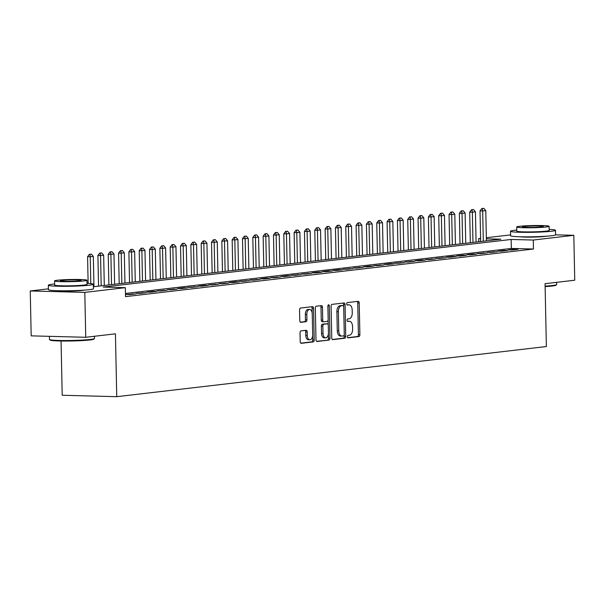 <?xml version="1.0" encoding="UTF-8"?>
<svg xmlns="http://www.w3.org/2000/svg" width="605" height="605" viewBox="0 0 605 605"><rect width="100%" height="100%" fill="white"/><g stroke="black" fill="none" stroke-linecap="round" stroke-linejoin="round"><path stroke-width="0.91" d="M347.399 336.683A1.24 0.711 91.5 0 0 348.072 337.84A1.24 0.711 91.5 0 0 348.132 337.84L358.901 336.577A1.77 1.013 91.5 0 0 359.877 334.701L359.211 302.969A1.77 1.013 91.5 0 0 358.243 301.32A1.77 1.013 91.5 0 0 358.16 301.32L347.391 302.576A1.24 0.711 91.5 0 0 346.71 303.891A1.24 0.711 91.5 0 0 347.383 305.049A1.24 0.711 91.5 0 0 347.444 305.049L348.835 304.882A5.657 3.244 91.5 0 1 349.1 304.875A5.657 3.244 91.5 0 1 352.201 310.146L352.254 312.793A5.657 3.244 91.5 0 1 349.13 318.812L347.739 318.971A1.24 0.711 91.5 0 0 347.051 320.287A1.24 0.711 91.5 0 0 347.731 321.444A1.24 0.711 91.5 0 0 347.784 321.444L349.183 321.278A5.657 3.244 91.5 0 1 349.448 321.27A5.657 3.244 91.5 0 1 352.541 326.541L352.602 329.188A5.657 3.244 91.5 0 1 349.471 335.208L348.079 335.367A1.24 0.711 91.5 0 0 347.399 336.683M84.133 290.158A14.044 0.945 178.8 0 1 82.454 290.408A14.044 0.945 178.8 0 1 69.159 291.073A14.044 0.945 178.8 0 1 57.785 290.71M546.285 236.215A14.044 0.945 178.8 0 1 544.606 236.464A14.044 0.945 178.8 0 1 531.319 237.137A14.044 0.945 178.8 0 1 519.945 236.767M301.01 330.874A1.77 1.013 91.5 0 0 300.035 332.758L300.224 341.659A1.77 1.013 91.5 0 0 301.192 343.307A1.77 1.013 91.5 0 0 301.275 343.307L313.231 341.908A1.77 1.013 91.5 0 0 314.207 340.025L313.549 308.293A1.77 1.013 91.5 0 0 312.581 306.644A1.77 1.013 91.5 0 0 312.498 306.652L300.534 308.051A1.77 1.013 91.5 0 0 299.558 309.926L299.785 320.68A1.77 1.013 91.5 0 0 300.745 322.329A1.77 1.013 91.5 0 0 300.829 322.329L305.948 321.731A1.77 1.013 91.5 0 0 306.932 319.848L306.818 314.517A4.727 2.715 91.5 0 1 309.654 309.473A4.727 2.715 91.5 0 1 312.24 313.882L312.679 334.777A4.727 2.715 91.5 0 1 309.843 339.813A4.727 2.715 91.5 0 1 307.257 335.404L307.181 331.926A1.77 1.013 91.5 0 0 306.213 330.277A1.77 1.013 91.5 0 0 306.13 330.277L301.01 330.874M555.587 234.831L573.812 235.307L574.75 280.213L545.06 283.677L546.375 346.536L116.75 396.683L115.434 333.824L85.744 337.287L84.798 292.389L30.25 290.96L48.415 288.835M573.812 235.307L533.277 240.041L511.157 239.459L103.221 287.072L125.333 287.655L84.798 292.389M125.333 287.655L125.522 296.632L533.459 249.018L533.277 240.041M331.744 337.983A1.77 1.013 91.5 0 0 332.712 339.632A1.77 1.013 91.5 0 0 332.795 339.624L344.759 338.233A1.77 1.013 91.5 0 0 345.735 336.35L345.069 304.618A1.77 1.013 91.5 0 0 344.101 302.969A1.77 1.013 91.5 0 0 344.018 302.969L332.062 304.368A1.77 1.013 91.5 0 0 331.086 306.251L331.744 337.983M328.999 340.07L317.035 341.47A1.77 1.013 91.5 0 1 316.952 341.47A1.77 1.013 91.5 0 1 315.984 339.821L315.318 308.089A1.77 1.013 91.5 0 1 316.294 306.206L321.414 305.608A1.77 1.013 91.5 0 1 321.497 305.608A1.77 1.013 91.5 0 1 322.465 307.257L322.737 320.121A1.77 1.013 91.5 0 0 323.705 321.769A1.77 1.013 91.5 0 0 323.788 321.769L327.184 321.368A1.77 1.013 91.5 0 0 328.16 319.493L327.88 306.092A1.24 0.711 91.5 0 1 328.621 304.776A1.24 0.711 91.5 0 1 329.301 305.926L329.975 338.187A1.77 1.013 91.5 0 1 328.999 340.07L316.551 341.311M511.928 250.009L518.122 249.283L514.439 249.184L508.245 249.91L511.928 250.009M501.598 251.211L507.799 250.493L504.109 250.394L497.915 251.113L501.598 251.211M491.275 252.421L497.469 251.695L487.585 252.323L491.275 252.421M480.945 253.624L487.146 252.898L477.262 253.525L480.945 253.624M470.622 254.826L476.816 254.108L473.133 254.009L466.931 254.735L470.622 254.826M460.292 256.036L466.485 255.31L462.802 255.212L456.609 255.938L460.292 256.036M449.961 257.238L456.162 256.52L452.472 256.422L446.278 257.14L449.961 257.238M439.638 258.448L445.832 257.722L435.948 258.35L439.638 258.448M429.308 259.651L435.502 258.925L425.625 259.553L429.308 259.651M418.978 260.853L425.179 260.135L421.488 260.037L415.295 260.763L418.978 260.853M408.655 262.063L414.848 261.337L404.964 261.965L408.655 262.063M398.324 263.266L404.526 262.54L394.642 263.167L398.324 263.266M388.002 264.468L394.195 263.75L390.512 263.651L384.311 264.377L388.002 264.468M377.671 265.678L383.865 264.952L373.988 265.58L377.671 265.678M367.341 266.881L373.542 266.162L369.852 266.064L363.658 266.79L367.341 266.881M357.018 268.091L363.212 267.365L353.328 267.992L357.018 268.091M346.688 269.293L352.889 268.567L343.005 269.195L346.688 269.293M336.365 270.495L342.559 269.777L338.868 269.679L332.674 270.405L336.365 270.495M326.034 271.705L332.228 270.979L328.545 270.881L322.352 271.607L326.034 271.705M315.704 272.908L321.905 272.19L318.215 272.091L312.021 272.81L315.704 272.908M305.381 274.118L311.575 273.392L301.691 274.02L305.381 274.118M295.051 275.32L301.245 274.594L291.368 275.222L295.051 275.32M284.721 276.523L290.922 275.804L287.231 275.706L281.038 276.432L284.721 276.523M274.398 277.733L280.591 277.007L270.707 277.635L274.398 277.733M264.067 278.935L270.269 278.217L266.578 278.118L260.384 278.837L264.067 278.935M253.745 280.145L259.938 279.419L250.054 280.047L253.745 280.145M243.414 281.348L249.608 280.622L239.731 281.249L243.414 281.348M233.084 282.55L239.285 281.832L235.595 281.733L229.401 282.459L233.084 282.55M222.761 283.76L228.955 283.034L219.071 283.662L222.761 283.76M212.431 284.963L218.624 284.237L208.748 284.864L212.431 284.963M202.1 286.173L208.302 285.447L204.611 285.348L198.417 286.074L202.1 286.173M191.777 287.375L197.971 286.649L188.087 287.277L191.777 287.375M181.447 288.577L187.648 287.859L183.958 287.761L177.764 288.487L181.447 288.577M171.124 289.787L177.318 289.061L167.434 289.689L171.124 289.787M160.794 290.99L166.988 290.264L157.111 290.892L160.794 290.99M150.464 292.192L156.665 291.474L152.974 291.376L146.781 292.102L150.464 292.192M140.141 293.402L146.334 292.676L136.45 293.304L140.141 293.402M129.81 294.605L136.004 293.886L126.127 294.506L129.81 294.605M533.459 249.018L511.346 248.443L125.462 293.478M61.06 341.001L62.202 395.254L116.75 396.683M85.744 337.287L31.188 335.858L30.25 290.96M478.789 241.766L478.721 238.612L480.597 238.393M486.344 237.727L510.567 234.899M93.389 286.747L500.842 239.194L486.367 238.816M480.604 238.665L478.721 238.612M511.346 248.443L511.157 239.459M514.439 249.184L514.454 249.714M504.109 250.394L504.124 250.916M493.786 251.597L493.793 252.126M483.455 252.807L483.471 253.329M473.133 254.009L473.14 254.531M462.802 255.212L462.81 255.741M452.472 256.422L452.487 256.943M442.149 257.624L442.157 258.154M431.819 258.834L431.834 259.356M421.488 260.037L421.503 260.558M411.166 261.239L411.173 261.768M400.835 262.449L400.85 262.971M390.512 263.651L390.52 264.181M380.182 264.854L380.19 265.383M369.852 266.064L369.867 266.586M359.529 267.266L359.536 267.796M349.198 268.476L349.214 268.998M338.868 269.679L338.883 270.208M328.545 270.881L328.553 271.411M318.215 272.091L318.23 272.613M307.892 273.294L307.9 273.823M297.562 274.504L297.569 275.025M287.231 275.706L287.246 276.228M276.909 276.909L276.916 277.438M266.578 278.118L266.593 278.64M256.255 279.321L256.263 279.85M245.925 280.531L245.932 281.053M235.595 281.733L235.61 282.255M225.272 282.936L225.279 283.465M214.941 284.146L214.949 284.668M204.611 285.348L204.626 285.878M194.288 286.551L194.296 287.08M183.958 287.761L183.973 288.282M173.635 288.963L173.643 289.493M163.305 290.173L163.312 290.695M152.974 291.376L152.989 291.905M142.651 292.578L142.659 293.107M132.321 293.788L132.336 294.31M348.238 321.255A5.657 3.244 91.5 0 0 347.973 321.225A5.657 3.244 91.5 0 0 347.709 321.24L349.183 321.278M347.898 304.859A5.657 3.244 91.5 0 0 347.633 304.829A5.657 3.244 91.5 0 0 347.361 304.844L348.835 304.882M347.731 337.673L357.426 336.539A1.77 1.013 91.5 0 0 358.402 334.663L357.736 302.923A1.77 1.013 91.5 0 0 357.169 301.434M343.632 306.266L343.595 304.58A1.77 1.013 91.5 0 0 343.035 303.09M332.311 339.473L343.285 338.195A1.77 1.013 91.5 0 0 344.26 336.312L344.237 335.041M343.595 335.888A1.24 0.711 91.5 0 0 344.275 334.573L343.693 306.72A1.24 0.711 91.5 0 0 343.02 305.57A1.24 0.711 91.5 0 0 342.959 305.57L341.485 305.744A5.657 3.244 91.5 0 0 338.361 311.764L338.762 330.799A5.657 3.244 91.5 0 0 341.855 336.077A5.657 3.244 91.5 0 0 342.12 336.062L343.595 335.888M341.598 305.533A1.24 0.711 91.5 0 0 341.545 305.525A1.24 0.711 91.5 0 0 341.485 305.533L342.959 305.57M340.645 336.025A5.657 3.244 91.5 0 1 340.381 336.04A5.657 3.244 91.5 0 1 337.287 330.761L336.887 311.726A5.657 3.244 91.5 0 1 340.018 305.699L341.485 305.533M323.622 321.762L322.314 321.731A1.77 1.013 91.5 0 1 322.231 321.731A1.77 1.013 91.5 0 1 321.263 320.083L320.99 307.219A1.77 1.013 91.5 0 0 320.423 305.729M328.122 320.045L328.22 324.938M328.409 333.756L328.5 338.15L329.975 338.187M323.017 333.476A4.727 2.715 91.5 0 0 325.603 337.885A4.727 2.715 91.5 0 0 328.439 332.848L328.288 325.482A1.77 1.013 91.5 0 0 327.32 323.834A1.77 1.013 91.5 0 0 327.237 323.841L323.841 324.235A1.77 1.013 91.5 0 0 322.858 326.118L323.017 333.476L321.542 333.438A4.727 2.715 91.5 0 0 324.129 337.847L325.603 337.885M325.929 323.804A1.77 1.013 91.5 0 0 325.845 323.796A1.77 1.013 91.5 0 0 325.762 323.804L327.237 323.841M321.542 333.438L321.384 326.08A1.77 1.013 91.5 0 1 322.367 324.197L325.762 323.804M327.524 340.033A1.77 1.013 91.5 0 0 328.5 338.15M309.843 339.813L308.368 339.776A4.727 2.715 91.5 0 1 305.782 335.367L305.707 331.888A1.77 1.013 91.5 0 0 305.139 330.398M309.654 309.473L308.179 309.435A4.727 2.715 91.5 0 0 305.344 314.479L306.818 314.517M300.345 322.17L304.474 321.694A1.77 1.013 91.5 0 0 305.457 319.811L305.344 314.479M312.172 312.982L312.074 308.255A1.77 1.013 91.5 0 0 311.507 306.765M300.791 343.148L311.757 341.87A1.77 1.013 91.5 0 0 312.74 339.987L312.649 335.684M486.412 240.873L485.777 210.601L482.677 210.963L483.312 241.236M482.298 208.513L483.849 208.332L481.852 208.498L482.298 208.513L482.677 210.963L480.022 210.895L480.665 241.546M485.777 210.601L483.849 208.332M481.852 208.498L480.022 210.895M545.113 286.104A22.506 1.512 -1.2 0 0 552.562 285.499A22.506 1.512 -1.2 0 0 556.585 284.645L556.055 285.197A21.969 1.475 178.8 0 1 552.131 286.021A21.969 1.475 178.8 0 1 545.12 286.604M556.585 284.645A22.506 1.512 -1.2 0 0 556.63 284.547L556.585 282.331M516.776 230.066A22.506 1.512 -1.2 0 0 514.568 230.293A22.506 1.512 -1.2 0 0 510.491 231.246A22.506 1.512 -1.2 0 0 526.244 232.358A22.506 1.512 -1.2 0 0 551.427 231.261A22.506 1.512 -1.2 0 0 555.496 230.301A22.506 1.512 -1.2 0 0 549.174 229.386M510.491 231.246L510.59 235.738A22.506 1.512 -1.2 0 0 526.335 236.85A22.506 1.512 -1.2 0 0 551.518 235.746A22.506 1.512 -1.2 0 0 555.587 234.793L555.496 230.301M549.113 226.308L549.196 230.437A16.206 1.089 178.8 0 1 546.262 231.125A16.206 1.089 178.8 0 1 528.135 231.912A16.206 1.089 178.8 0 1 516.791 231.118L516.708 226.981A16.206 1.089 -1.2 0 0 528.044 227.782A16.206 1.089 -1.2 0 0 546.179 226.988A16.206 1.089 -1.2 0 0 549.113 226.308A16.206 1.089 -1.2 0 0 537.769 225.506A16.206 1.089 -1.2 0 0 519.642 226.3A16.206 1.089 -1.2 0 0 516.708 226.981M524.353 226.421A10.444 0.703 -1.2 0 0 522.47 226.86A10.444 0.703 -1.2 0 0 529.776 227.382A10.444 0.703 -1.2 0 0 541.46 226.867A10.444 0.703 -1.2 0 0 543.351 226.429A10.444 0.703 -1.2 0 0 536.045 225.907A10.444 0.703 -1.2 0 0 524.353 226.421M94.425 338.588L93.896 339.133A21.969 1.475 178.8 0 1 89.971 339.965A21.969 1.475 178.8 0 1 66.104 341.038A21.969 1.475 178.8 0 1 50.079 340.055L49.527 339.526A22.506 1.512 -1.2 0 0 65.945 340.539A22.506 1.512 -1.2 0 0 90.402 339.435A22.506 1.512 -1.2 0 0 94.425 338.588A22.506 1.512 -1.2 0 0 94.478 338.482L94.433 336.274M54.616 284.01A22.506 1.512 -1.2 0 0 52.408 284.237A22.506 1.512 -1.2 0 0 48.34 285.189A22.506 1.512 -1.2 0 0 64.085 286.301A22.506 1.512 -1.2 0 0 89.268 285.197A22.506 1.512 -1.2 0 0 93.336 284.244A22.506 1.512 -1.2 0 0 87.014 283.329M48.34 285.189L48.43 289.674A22.506 1.512 -1.2 0 0 64.183 290.786A22.506 1.512 -1.2 0 0 89.366 289.689A22.506 1.512 -1.2 0 0 93.435 288.736L93.336 284.244M86.954 280.244L87.037 284.38A16.206 1.089 178.8 0 1 84.11 285.061A16.206 1.089 178.8 0 1 65.975 285.855A16.206 1.089 178.8 0 1 54.639 285.053L54.548 280.924A16.206 1.089 -1.2 0 0 65.892 281.726A16.206 1.089 -1.2 0 0 84.019 280.932A16.206 1.089 -1.2 0 0 86.954 280.244A16.206 1.089 -1.2 0 0 75.617 279.45A16.206 1.089 -1.2 0 0 57.483 280.236A16.206 1.089 -1.2 0 0 54.548 280.924M62.202 280.365A10.444 0.703 -1.2 0 0 60.311 280.803A10.444 0.703 -1.2 0 0 67.616 281.317A10.444 0.703 -1.2 0 0 79.3 280.811A10.444 0.703 -1.2 0 0 81.191 280.365A10.444 0.703 -1.2 0 0 73.886 279.85A10.444 0.703 -1.2 0 0 62.202 280.365M49.406 336.335L49.474 339.428A22.506 1.512 -1.2 0 0 49.527 339.526M476.082 242.083L475.447 211.81L472.346 212.173L472.981 242.446M471.968 209.716L473.518 209.534L471.529 209.708L471.968 209.716L472.346 212.173L469.699 212.098L470.335 242.749M475.447 211.81L473.518 209.534M471.529 209.708L469.699 212.098M465.752 243.286L465.124 213.013L462.023 213.376L462.659 243.649M461.645 210.918L463.188 210.744L461.199 210.911L461.645 210.918L462.023 213.376L459.369 213.308L460.012 243.959M465.124 213.013L463.188 210.744M461.199 210.911L459.369 213.308M455.429 244.496L454.794 214.223L451.693 214.578L452.328 244.851M451.315 212.128L452.865 211.947L450.869 212.113L451.315 212.128L451.693 214.578L449.039 214.51L449.681 245.161M454.794 214.223L452.865 211.947M450.869 212.113L449.039 214.51M445.098 245.698L444.463 215.425L441.37 215.788L441.998 246.061M440.984 213.331L442.535 213.149L440.546 213.323L440.984 213.331L441.37 215.788L438.716 215.72L439.359 246.371M444.463 215.425L442.535 213.149M440.546 213.323L438.716 215.72M434.776 246.9L434.14 216.628L431.04 216.991L431.675 247.263M430.662 214.541L432.212 214.359L430.215 214.525L430.662 214.541L431.04 216.991L428.385 216.923L429.028 247.574M434.14 216.628L432.212 214.359M430.215 214.525L428.385 216.923M424.445 248.11L423.81 217.838L420.709 218.201L421.345 248.474M420.331 215.743L421.882 215.561L419.893 215.728L420.331 215.743L420.709 218.201L418.055 218.125L418.698 248.776M423.81 217.838L421.882 215.561M419.893 215.728L418.055 218.125M414.115 249.313L413.48 219.04L410.387 219.403L411.022 249.676M410.001 216.945L411.551 216.771L409.562 216.938L410.001 216.945L410.387 219.403L407.732 219.335L408.375 249.986M413.48 219.04L411.551 216.771M409.562 216.938L407.732 219.335M403.792 250.523L403.157 220.25L400.056 220.606L400.692 250.878M399.678 218.155L401.228 217.974L399.232 218.14L399.678 218.155L400.056 220.606L397.402 220.538L398.045 251.188M403.157 220.25L401.228 217.974M399.232 218.14L397.402 220.538M393.462 251.725L392.827 221.453L389.726 221.816L390.361 252.088M389.348 219.358L390.898 219.176L388.909 219.35L389.348 219.358L389.726 221.816L387.079 221.748L387.714 252.398M392.827 221.453L390.898 219.176M388.909 219.35L387.079 221.748M383.131 252.928L382.504 222.655L379.403 223.018L380.038 253.291M379.025 220.568L380.568 220.386L378.579 220.553L379.025 220.568L379.403 223.018L376.749 222.95L377.391 253.601M382.504 222.655L380.568 220.386M378.579 220.553L376.749 222.95M372.809 254.138L372.173 223.865L369.073 224.221L369.708 254.493M368.695 221.77L370.245 221.589L368.248 221.755L368.695 221.77L369.073 224.221L366.418 224.152L367.061 254.803M372.173 223.865L370.245 221.589M368.248 221.755L366.418 224.152M362.478 255.34L361.843 225.068L358.75 225.431L359.378 255.703M358.364 222.973L359.914 222.791L357.926 222.965L358.364 222.973L358.75 225.431L356.095 225.362L356.738 256.013M361.843 225.068L359.914 222.791M357.926 222.965L356.095 225.362M352.155 256.543L351.52 226.27L348.42 226.633L349.055 256.906M348.041 224.183L349.592 224.001L347.595 224.168L348.041 224.183L348.42 226.633L345.765 226.565L346.408 257.216M351.52 226.27L349.592 224.001M347.595 224.168L345.765 226.565M341.825 257.753L341.19 227.48L338.089 227.843L338.724 258.116M337.711 225.385L339.261 225.204L337.272 225.378L337.711 225.385L338.089 227.843L335.435 227.767L336.077 258.418M341.19 227.48L339.261 225.204M337.272 225.378L335.435 227.767M331.495 258.955L330.859 228.682L327.766 229.045L328.402 259.318M327.381 226.595L328.931 226.414L326.942 226.58L327.381 226.595L327.766 229.045L325.112 228.977L325.755 259.628M330.859 228.682L328.931 226.414M326.942 226.58L325.112 228.977M321.172 260.165L320.537 229.892L317.436 230.248L318.071 260.521M317.058 227.798L318.608 227.616L316.612 227.782L317.058 227.798L317.436 230.248L314.781 230.18L315.424 260.831M320.537 229.892L318.608 227.616M316.612 227.782L314.781 230.18M310.841 261.368L310.206 231.095L307.113 231.458L307.741 261.731M306.727 229L308.278 228.819L306.289 228.993L306.727 229L307.113 231.458L304.459 231.39L305.094 262.041M310.206 231.095L308.278 228.819M306.289 228.993L304.459 231.39M300.511 262.57L299.883 232.297L296.783 232.66L297.418 262.933M296.405 230.21L297.947 230.029L295.958 230.195L296.405 230.21L296.783 232.66L294.128 232.592L294.771 263.243M299.883 232.297L297.947 230.029M295.958 230.195L294.128 232.592M290.188 263.78L289.553 233.507L286.452 233.87L287.088 264.143M286.074 231.412L287.625 231.231L285.636 231.405L286.074 231.412L286.452 233.87L283.798 233.795L284.441 264.445M289.553 233.507L287.625 231.231M285.636 231.405L283.798 233.795M279.858 264.982L279.223 234.71L276.13 235.073L276.757 265.345M275.744 232.615L277.294 232.441L275.305 232.607L275.744 232.615L276.13 235.073L273.475 235.005L274.118 265.655M279.223 234.71L277.294 232.441M275.305 232.607L273.475 235.005M269.535 266.192L268.9 235.92L265.799 236.275L266.434 266.548M265.421 233.825L266.971 233.643L264.975 233.81L265.421 233.825L265.799 236.275L263.145 236.207L263.788 266.858M268.9 235.92L266.971 233.643M264.975 233.81L263.145 236.207M259.205 267.395L258.569 237.122L255.469 237.485L256.104 267.758M255.091 235.027L256.641 234.846L254.652 235.02L255.091 235.027L255.469 237.485L252.814 237.417L253.457 268.068M258.569 237.122L256.641 234.846M254.652 235.02L252.814 237.417M248.874 268.597L248.239 238.325L245.146 238.688L245.781 268.96M244.768 236.237L246.311 236.056L244.322 236.222L244.768 236.237L245.146 238.688L242.492 238.62L243.134 269.27M248.239 238.325L246.311 236.056M244.322 236.222L242.492 238.62M238.552 269.807L237.916 239.535L234.816 239.898L235.451 270.17M234.438 237.44L235.988 237.258L233.991 237.432L234.438 237.44L234.816 239.898L232.161 239.822L232.804 270.473M237.916 239.535L235.988 237.258M233.991 237.432L232.161 239.822M228.221 271.01L227.586 240.737L224.493 241.1L225.12 271.373M224.107 238.642L225.657 238.468L223.668 238.635L224.107 238.642L224.493 241.1L221.838 241.032L222.481 271.683M227.586 240.737L225.657 238.468M223.668 238.635L221.838 241.032M217.891 272.22L217.263 241.947L214.162 242.302L214.798 272.575M213.784 239.852L215.327 239.671L213.338 239.837L213.784 239.852L214.162 242.302L211.508 242.234L212.151 272.885M217.263 241.947L215.327 239.671M213.338 239.837L211.508 242.234M207.568 273.422L206.933 243.149L203.832 243.512L204.467 273.785M203.454 241.055L205.004 240.873L203.015 241.047L203.454 241.055L203.832 243.512L201.178 243.444L201.82 274.095M206.933 243.149L205.004 240.873M203.015 241.047L201.178 243.444M197.238 274.625L196.602 244.352L193.509 244.715L194.145 274.988M193.124 242.265L194.674 242.083L192.685 242.25L193.124 242.265L193.509 244.715L190.855 244.647L191.498 275.298M196.602 244.352L194.674 242.083M192.685 242.25L190.855 244.647M186.915 275.835L186.279 245.562L183.179 245.925L183.814 276.198M182.801 243.467L184.351 243.286L182.355 243.452L182.801 243.467L183.179 245.925L180.524 245.849L181.167 276.5M186.279 245.562L184.351 243.286M182.355 243.452L180.524 245.849M176.584 277.037L175.949 246.764L172.849 247.127L173.484 277.4M172.47 244.67L174.021 244.488L172.032 244.662L172.47 244.67L172.849 247.127L170.202 247.059L170.837 277.71M175.949 246.764L174.021 244.488M172.032 244.662L170.202 247.059M166.254 278.24L165.619 247.967L162.526 248.33L163.161 278.602M162.148 245.88L163.69 245.698L161.701 245.864L162.148 245.88L162.526 248.33L159.871 248.262L160.514 278.913M165.619 247.967L163.69 245.698M161.701 245.864L159.871 248.262M155.931 279.45L155.296 249.177L152.195 249.54L152.831 279.812M151.817 247.082L153.368 246.9L151.371 247.074L151.817 247.082L152.195 249.54L149.541 249.464L150.184 280.123M155.296 249.177L153.368 246.9M151.371 247.074L149.541 249.464M145.601 280.652L144.966 250.379L141.873 250.742L142.5 281.015M141.487 248.292L143.037 248.11L141.048 248.277L141.487 248.292L141.873 250.742L139.218 250.674L139.861 281.325M144.966 250.379L143.037 248.11M141.048 248.277L139.218 250.674M135.27 281.862L134.643 251.589L131.542 251.945L132.177 282.217M131.164 249.494L132.714 249.313L130.718 249.479L131.164 249.494L131.542 251.945L128.888 251.877L129.53 282.527M134.643 251.589L132.714 249.313M130.718 249.479L128.888 251.877M124.948 283.064L124.312 252.792L121.212 253.155L121.847 283.427M120.834 250.697L122.384 250.515L120.395 250.689L120.834 250.697L121.212 253.155L118.557 253.087L119.2 283.737M124.312 252.792L122.384 250.515M120.395 250.689L118.557 253.087M114.617 284.267L113.982 253.994L110.889 254.357L111.524 284.63M110.503 251.907L112.054 251.725L110.065 251.892L110.503 251.907L110.889 254.357L108.234 254.289L108.877 284.94M113.982 253.994L112.054 251.725M110.065 251.892L108.234 254.289M104.294 285.477L103.659 255.204L100.559 255.567L101.194 285.84M100.18 253.109L101.731 252.928L99.734 253.102L100.18 253.109L100.559 255.567L97.904 255.491L98.547 286.142M103.659 255.204L101.731 252.928M99.734 253.102L97.904 255.491M93.964 286.679L93.329 256.407L90.228 256.77L90.795 283.601M89.85 254.312L91.4 254.138L89.411 254.304L89.85 254.312L90.228 256.77L87.581 256.702L88.133 283.39M93.329 256.407L91.4 254.138M89.411 254.304L87.581 256.702M357.736 302.923L359.211 302.969M358.402 334.663L359.877 334.701M357.426 336.539L358.901 336.577M343.595 304.58L345.069 304.618M344.26 336.312L345.735 336.35M343.285 338.195L344.759 338.233M340.018 305.699L341.485 305.744M336.887 311.726L338.361 311.764M337.287 330.761L338.762 330.799M320.99 307.219L322.465 307.257M321.263 320.083L322.737 320.121M327.887 305.888L329.301 305.926M322.367 324.197L323.841 324.235M321.384 326.08L322.858 326.118M305.707 331.888L307.181 331.926M305.782 335.367L307.257 335.404M305.457 319.811L306.932 319.848M304.474 321.694L305.948 321.731M312.074 308.255L313.549 308.293M312.74 339.987L314.207 340.025M311.757 341.87L313.231 341.908M347.973 321.225L349.448 321.27M347.633 304.829L349.1 304.875M341.545 305.525L343.02 305.57M340.381 336.04L341.855 336.077M322.231 321.731L323.705 321.769M325.845 323.796L327.32 323.834"/></g></svg>
